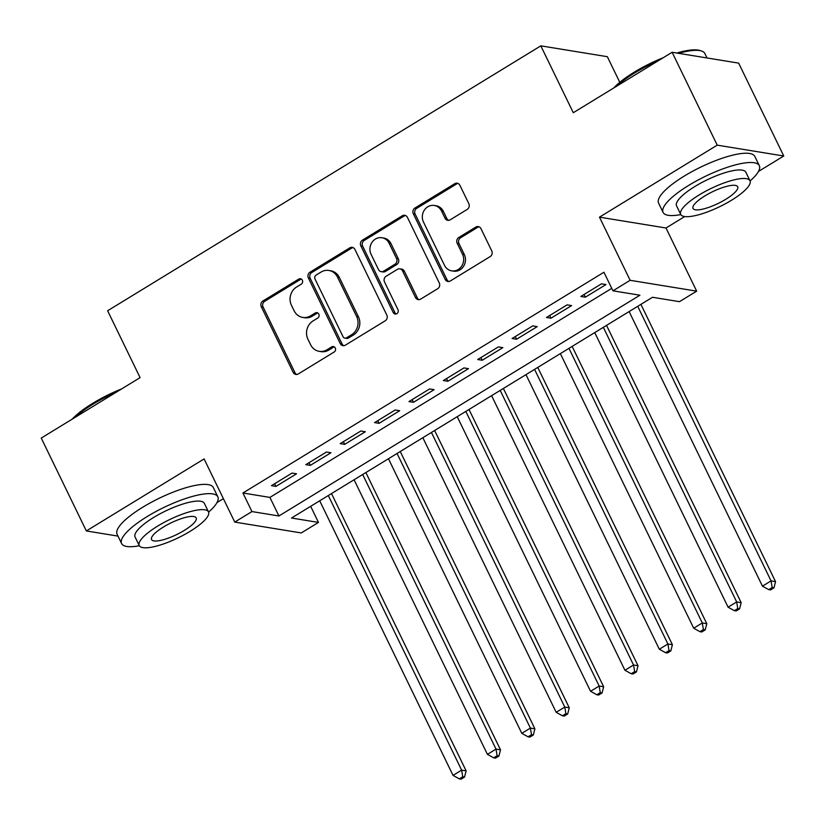 <?xml version="1.0" encoding="UTF-8"?>
<svg xmlns="http://www.w3.org/2000/svg" width="825" height="825" viewBox="0 0 825 825"><rect width="100%" height="100%" fill="white"/><g stroke="black" fill="none" stroke-linecap="round" stroke-linejoin="round"><path stroke-width="1.24" d="M302.352 280.191A2.939 2.661 -80.7 0 0 298.753 279.087L262.897 301.012A4.197 3.795 -80.7 0 0 261.288 306.725L293.164 372.353A4.197 3.795 -80.7 0 0 298.31 373.942L334.166 352.007A2.939 2.661 -80.7 0 0 333.393 346.562A2.939 2.661 -80.7 0 0 331.681 346.902L327.04 349.748A13.437 12.158 -80.7 0 1 319.213 351.337A13.437 12.158 -80.7 0 1 310.582 344.675L307.921 339.209A13.437 12.158 -80.7 0 1 313.057 320.935L317.697 318.099A2.939 2.661 -80.7 0 0 316.934 312.644A2.939 2.661 -80.7 0 0 315.212 312.995L310.582 315.831A13.437 12.158 -80.7 0 1 302.744 317.429A13.437 12.158 -80.7 0 1 294.113 310.767L291.452 305.302A13.437 12.158 -80.7 0 1 296.588 287.028L301.228 284.192A2.939 2.661 -80.7 0 0 302.352 280.191M301.331 279.056A2.939 2.661 -80.7 0 0 300.548 279.376L264.691 301.3A4.197 3.795 -80.7 0 0 263.093 307.013L294.958 372.653A4.197 3.795 -80.7 0 0 296.783 374.468M334.269 346.882A2.939 2.661 -80.7 0 0 333.486 347.201L328.845 350.037L327.04 349.748M317.8 312.964A2.939 2.661 -80.7 0 0 317.017 313.283L312.376 316.13L310.582 315.831M467.228 209.395A4.197 3.795 -80.7 0 0 468.827 203.682L459.886 185.274A4.197 3.795 -80.7 0 0 454.74 183.686L414.923 208.044A4.197 3.795 -80.7 0 0 413.315 213.747L445.191 279.386A4.197 3.795 -80.7 0 0 450.337 280.964L490.153 256.616A4.197 3.795 -80.7 0 0 491.762 250.903L480.954 228.659A4.197 3.795 -80.7 0 0 475.808 227.081L458.772 237.507A4.197 3.795 -80.7 0 0 457.163 243.21L462.526 254.244A11.23 10.168 -80.7 0 1 461.711 266.104A11.23 10.168 -80.7 0 1 451.688 270.847A11.23 10.168 -80.7 0 1 444.469 265.279L423.483 222.069A11.23 10.168 -80.7 0 1 424.298 210.21A11.23 10.168 -80.7 0 1 434.321 205.466A11.23 10.168 -80.7 0 1 441.54 211.035L445.036 218.233A4.197 3.795 -80.7 0 0 450.182 219.821L467.228 209.395M612.944 290.823L630.135 280.304L696.661 291.153L679.47 301.672L652.503 297.268L291.514 518.028L318.481 522.421L301.29 532.94L234.764 522.091L251.955 511.572L278.922 515.976L639.922 295.216L612.944 290.823L603.931 272.25L242.932 492.999L251.955 511.572M234.764 522.091L204.095 458.937L86.347 530.949L41.25 438.075L140.095 377.623L107.621 310.757L540.818 45.849L573.282 112.716L672.127 52.274L717.224 145.148L599.476 217.15L630.135 280.304M354.936 249.449A4.197 3.795 -80.7 0 0 349.79 247.871L309.973 272.219A4.197 3.795 -80.7 0 0 308.364 277.932L340.24 343.571A4.197 3.795 -80.7 0 0 345.386 345.149L385.203 320.801A4.197 3.795 -80.7 0 0 386.812 315.088L354.936 249.449M362.443 240.127L402.27 215.779A4.197 3.795 -80.7 0 1 407.416 217.357L439.282 282.996A4.197 3.795 -80.7 0 1 437.683 288.709L420.637 299.124A4.197 3.795 -80.7 0 1 415.491 297.547L402.569 270.93A4.197 3.795 -80.7 0 0 397.423 269.342L386.121 276.262A4.197 3.795 -80.7 0 0 384.512 281.964L397.97 309.684A2.939 2.661 -80.7 0 1 395.134 314.026A2.939 2.661 -80.7 0 1 393.247 312.572L360.845 245.84A4.197 3.795 -80.7 0 1 362.443 240.127L364.248 240.426L404.064 216.068L402.27 215.779M672.127 52.274L738.653 63.123L783.75 155.997L717.224 145.148M86.347 530.949L117.996 536.106M292.071 473.055L271.446 485.667L275.942 486.399L296.567 473.787L292.071 473.055M326.452 452.028L305.817 464.64L310.313 465.372L330.949 452.76L326.452 452.028M360.834 431.001L340.199 443.623L344.695 444.355L365.331 431.733L360.834 431.001M395.206 409.984L374.581 422.596L379.077 423.328L399.702 410.716L395.206 409.984M429.588 388.957L408.963 401.569L413.459 402.301L434.084 389.689L429.588 388.957M463.97 367.929L443.345 380.542L447.841 381.274L468.466 368.662L463.97 367.929M498.352 346.902L477.727 359.525L482.223 360.257L502.848 347.634L498.352 346.902M532.733 325.885L512.108 338.498L516.594 339.23L537.23 326.618L532.733 325.885M567.115 304.858L546.48 317.47L550.976 318.202L571.612 305.59L567.115 304.858M242.932 492.999L269.909 497.403L611.748 288.348M585.358 297.175L605.983 284.563L601.487 283.831L580.862 296.443L585.358 297.175L584.059 294.494M619.781 82.325L607.344 56.698L540.818 45.849M599.476 217.15L666.002 227.999L684.709 216.552M758.474 171.445L783.75 155.997M666.002 227.999L696.661 291.153M310.664 506.313L318.481 522.421M216.985 502.58L223.389 498.671M269.909 497.403L278.922 515.976M275.942 486.399L274.632 483.718M310.313 465.372L309.014 462.691M344.695 444.355L343.396 441.664M379.077 423.328L377.778 420.647M413.459 402.301L412.149 399.62M447.841 381.274L446.531 378.593M482.223 360.257L480.913 357.565M516.594 339.23L515.295 336.548M550.976 318.202L549.677 315.521M302.744 317.429L304.549 317.718A13.437 12.158 -80.7 0 0 312.376 316.13M319.213 351.337L321.007 351.636A13.437 12.158 -80.7 0 0 328.845 350.037M353.121 247.634A4.197 3.795 -80.7 0 0 351.594 248.16L311.767 272.518A4.197 3.795 -80.7 0 0 310.169 278.221L342.035 343.86A4.197 3.795 -80.7 0 0 343.86 345.675M316.161 275.055A2.939 2.661 -80.7 0 0 315.037 279.056L343.014 336.662A2.939 2.661 -80.7 0 0 346.613 337.776L351.512 334.785A13.437 12.158 -80.7 0 0 356.647 316.511L337.518 277.128A13.437 12.158 -80.7 0 0 328.886 270.466A13.437 12.158 -80.7 0 0 321.059 272.064L316.161 275.055M344.902 338.126L346.706 338.415A2.939 2.661 -80.7 0 0 348.418 338.064L346.613 337.776M328.886 270.466L330.681 270.765A13.437 12.158 -80.7 0 1 339.323 277.417L358.442 316.8A13.437 12.158 -80.7 0 1 353.306 335.074L348.418 338.064M405.591 215.552A4.197 3.795 -80.7 0 0 404.064 216.068M399.867 268.847L401.662 269.136A4.197 3.795 -80.7 0 1 404.363 271.219L417.295 297.835A4.197 3.795 -80.7 0 0 419.11 299.65M364.248 240.426A4.197 3.795 -80.7 0 0 362.639 246.139L395.041 312.861A2.939 2.661 -80.7 0 0 396.062 313.995M389.153 243.303A11.23 10.168 -80.7 0 0 381.934 237.734A11.23 10.168 -80.7 0 0 371.91 242.488A11.23 10.168 -80.7 0 0 371.095 254.347L378.489 269.569A4.197 3.795 -80.7 0 0 383.635 271.157L394.938 264.237A4.197 3.795 -80.7 0 0 396.547 258.534L389.153 243.303L390.957 243.602A11.23 10.168 -80.7 0 0 383.728 238.033L381.934 237.734M381.191 271.652L382.986 271.941A4.197 3.795 -80.7 0 0 385.44 271.446L383.635 271.157M390.957 243.602L398.341 258.823A4.197 3.795 -80.7 0 1 396.743 264.536L385.44 271.446M434.321 205.466L436.116 205.755A11.23 10.168 -80.7 0 1 443.345 211.324L446.841 218.532A4.197 3.795 -80.7 0 0 448.656 220.337M451.688 270.847L453.482 271.147A11.23 10.168 -80.7 0 0 463.516 266.392A11.23 10.168 -80.7 0 0 464.32 254.533L462.526 254.244M479.139 226.854A4.197 3.795 -80.7 0 0 477.613 227.37L460.567 237.796A4.197 3.795 -80.7 0 0 458.968 243.509L464.32 254.533M458.071 183.459A4.197 3.795 -80.7 0 0 456.545 183.985L416.718 208.333A4.197 3.795 -80.7 0 0 415.119 214.046L446.985 279.675A4.197 3.795 -80.7 0 0 448.81 281.49M319.698 500.785L453.038 775.387L461.629 770.127L466.125 770.859L331.485 493.577M462.743 776.758L459.308 778.862L461.103 779.151L464.547 777.047L462.743 776.758L461.629 770.127L328.298 495.536M459.308 778.862L453.038 775.387M466.125 770.859L464.547 777.047M72.239 419.121A52.202 13.654 -25.9 0 1 92.761 403.301A52.202 13.654 -25.9 0 1 121.729 388.853M116.758 391.896A53.481 13.984 154.1 0 0 92.761 404.322A53.481 13.984 154.1 0 0 74.559 417.708M208.591 512.098A53.481 13.984 154.1 0 0 217.831 496.815A53.481 13.984 154.1 0 0 147.242 516.512A53.481 13.984 154.1 0 0 121.605 543.541A53.481 13.984 154.1 0 0 139.322 545.738M217.831 496.815L213.314 487.534A53.481 13.984 154.1 0 0 142.735 507.231A53.481 13.984 154.1 0 0 117.098 534.26L121.605 543.541M139.229 545.542L135.073 537.003A38.507 10.075 -25.9 0 1 153.532 517.543A38.507 10.075 -25.9 0 1 204.352 503.363L208.508 511.902A38.507 10.075 154.1 0 0 157.678 526.092A38.507 10.075 154.1 0 0 139.229 545.542A38.507 10.075 154.1 0 0 190.049 531.362A38.507 10.075 154.1 0 0 208.508 511.902M184.295 530.423A24.812 6.487 154.1 0 0 196.185 517.883A24.812 6.487 154.1 0 0 163.432 527.02A24.812 6.487 154.1 0 0 151.542 539.56A24.812 6.487 154.1 0 0 184.295 530.423M613.728 87.986A52.202 13.654 -25.9 0 1 634.25 72.167A52.202 13.654 -25.9 0 1 663.217 57.719M658.247 60.761A53.481 13.984 154.1 0 0 634.25 73.188A53.481 13.984 154.1 0 0 616.048 86.563M750.08 180.964A53.481 13.984 154.1 0 0 759.32 165.681A53.481 13.984 154.1 0 0 688.731 185.377A53.481 13.984 154.1 0 0 663.094 212.407A53.481 13.984 154.1 0 0 680.811 214.593M759.32 165.681L754.803 156.399A53.481 13.984 154.1 0 0 684.224 176.096A53.481 13.984 154.1 0 0 658.587 203.115L663.094 212.407M680.718 214.407L676.562 205.868A38.507 10.075 -25.9 0 1 695.021 186.409A38.507 10.075 -25.9 0 1 745.841 172.229L749.997 180.768A38.507 10.075 154.1 0 0 699.167 194.947A38.507 10.075 154.1 0 0 680.718 214.407A38.507 10.075 154.1 0 0 731.538 200.227A38.507 10.075 154.1 0 0 749.997 180.768M725.783 199.289A24.812 6.487 154.1 0 0 737.674 186.749A24.812 6.487 154.1 0 0 704.921 195.886A24.812 6.487 154.1 0 0 693.031 208.426A24.812 6.487 154.1 0 0 725.783 199.289M707.004 57.956L704.839 53.491A53.481 13.984 154.1 0 0 701.384 50.954A53.481 13.984 154.1 0 0 678.645 53.336M676.748 53.027A52.202 13.654 -25.9 0 1 699.765 50.469L701.384 50.954M354.08 479.768L487.42 754.359L496.011 749.1L500.507 749.832L365.867 472.56M497.124 755.731L493.69 757.835L495.485 758.123L498.929 756.02L497.124 755.731L496.011 749.1L362.68 474.509M493.69 757.835L487.42 754.359M500.507 749.832L498.929 756.02M388.462 458.741L521.802 733.332L530.393 728.083L534.889 728.815L400.249 451.533M531.506 734.704L528.072 736.808L529.867 737.096L533.311 735.003L531.506 734.704L530.393 728.083L397.052 453.482M528.072 736.808L521.802 733.332M534.889 728.815L533.311 735.003M422.843 437.714L556.174 712.315L564.774 707.056L569.271 707.788L434.631 430.506M565.888 713.677L562.454 715.78L564.248 716.079L567.683 713.976L565.888 713.677L564.774 707.056L431.434 432.455M562.454 715.78L556.174 712.315M569.271 707.788L567.683 713.976M457.225 416.687L590.556 691.288L599.156 686.029L603.653 686.761L469.012 409.478M600.27 692.66L596.826 694.763L598.63 695.052L602.064 692.948L600.27 692.66L599.156 686.029L465.816 411.438M596.826 694.763L590.556 691.288M603.653 686.761L602.064 692.948M491.597 395.67L624.938 670.261L633.538 665.002L638.024 665.734L503.384 388.462M634.652 671.632L631.208 673.736L633.012 674.025L636.446 671.921L634.652 671.632L633.538 665.002L500.198 390.411M631.208 673.736L624.938 670.261M638.024 665.734L636.446 671.921M525.979 374.643L659.319 649.234L667.91 643.985L672.406 644.717L537.766 367.434M669.034 650.605L665.589 652.709L667.384 653.008L670.828 650.904L669.034 650.605L667.91 643.985L534.579 369.383M665.589 652.709L659.319 649.234M672.406 644.717L670.828 650.904M560.361 353.616L693.701 628.217L702.292 622.958L706.788 623.69L572.148 346.407M703.405 629.578L699.971 631.682L701.766 631.981L705.21 629.877L703.405 629.578L702.292 622.958L568.961 348.356M699.971 631.682L693.701 628.217M706.788 623.69L705.21 629.877M594.743 332.588L728.083 607.19L736.673 601.93L741.17 602.663L606.53 325.38M737.787 608.561L734.353 610.665L736.148 610.954L739.592 608.85L737.787 608.561L736.673 601.93L603.333 327.339M734.353 610.665L728.083 607.19M741.17 602.663L739.592 608.85M629.124 311.572L762.455 586.163L771.055 580.903L775.552 581.646L640.912 304.363M772.169 587.534L768.735 589.638L770.529 589.927L773.963 587.823L772.169 587.534L771.055 580.903L637.715 306.312M768.735 589.638L762.455 586.163M775.552 581.646L773.963 587.823M300.548 279.376L298.753 279.087M333.486 347.201L331.681 346.902M317.017 313.283L315.212 312.995M294.958 372.653L293.164 372.353M263.093 307.013L261.288 306.725M264.691 301.3L262.897 301.012M342.035 343.86L340.24 343.571M310.169 278.221L308.364 277.932M311.767 272.518L309.973 272.219M351.594 248.16L349.79 247.871M353.306 335.074L351.512 334.785M358.442 316.8L356.647 316.511M339.323 277.417L337.518 277.128M417.295 297.835L415.491 297.547M404.363 271.219L402.569 270.93M395.041 312.861L393.247 312.572M362.639 246.139L360.845 245.84M396.743 264.536L394.938 264.237M398.341 258.823L396.547 258.534M446.841 218.532L445.036 218.233M443.345 211.324L441.54 211.035M458.968 243.509L457.163 243.21M460.567 237.796L458.772 237.507M477.613 227.37L475.808 227.081M446.985 279.675L445.191 279.386M415.119 214.046L413.315 213.747M416.718 208.333L414.923 208.044M456.545 183.985L454.74 183.686"/></g></svg>
